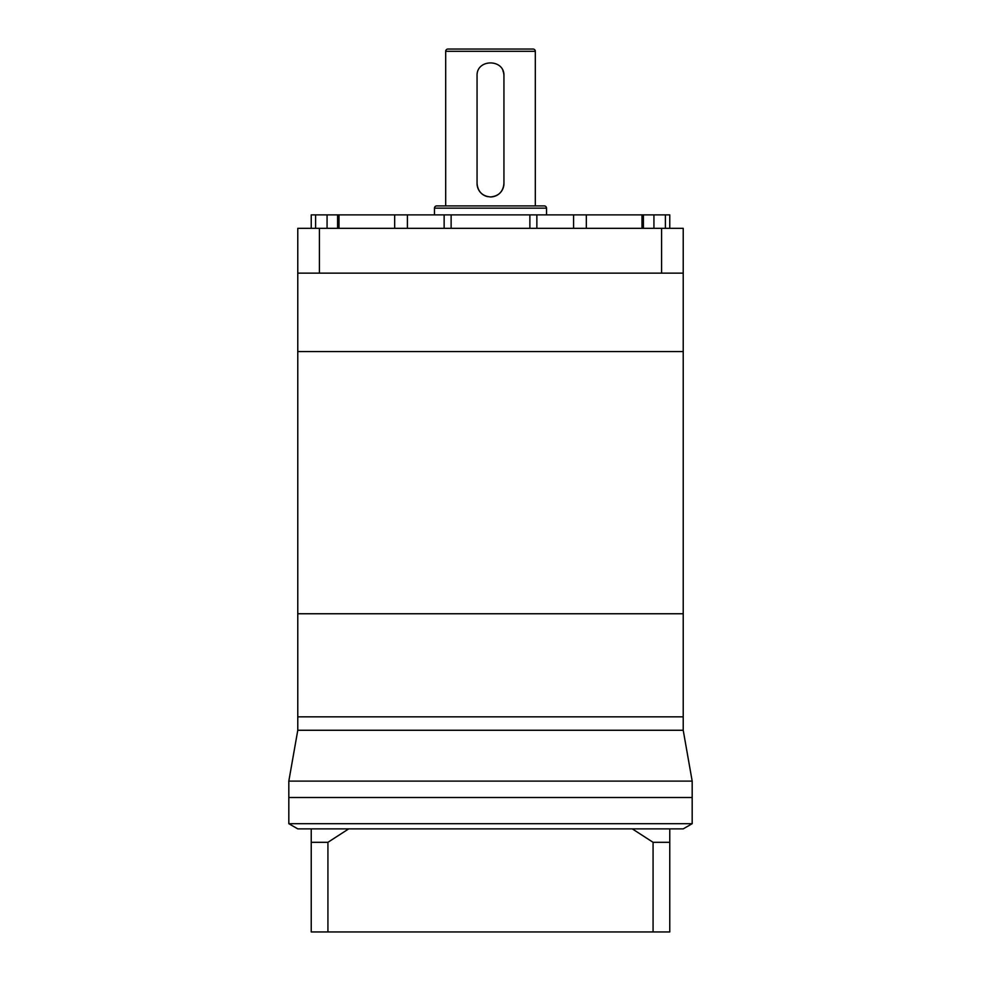 <?xml version="1.0" encoding="UTF-8"?>
<svg xmlns="http://www.w3.org/2000/svg" width="981" height="981" viewBox="0 0 981 981"><rect width="100%" height="100%" fill="white"/><g stroke="black" fill="none" stroke-linecap="round" stroke-linejoin="round"><path stroke-width="1.47" d="M288.819 781.109L297.783 730.269L683.217 730.269L692.181 781.109L288.819 781.109L288.819 797.504L692.181 797.504L692.181 823.697L288.819 823.697L297.783 828.871L348.709 828.871L327.924 842.311L311.235 842.311L311.235 828.871M692.181 781.109L692.181 797.504L288.819 797.504L288.819 823.697M683.217 730.269L683.217 228.315L297.783 228.315L297.783 273.135L319.414 273.135L319.414 228.315M297.783 730.269L297.783 716.829L683.217 716.829L297.783 716.829L297.783 613.75L683.217 613.75L297.783 613.75L297.783 351.566L683.217 351.566L297.783 351.566L297.783 273.135M311.235 228.315L311.235 214.876L669.765 214.876L669.765 228.315M503.94 183.496C503.143 191.675 498.667 196.163 490.5 196.948A13.44 13.44 0 0 0 503.94 183.496L503.94 75.942A13.44 13.44 0 0 0 502.91 70.767M535.319 205.912L535.319 51.294A2.244 2.244 0 0 0 533.075 49.05L447.925 49.05A2.244 2.244 0 0 0 445.681 51.294L445.681 205.912M546.527 214.876L546.527 208.156A2.244 2.244 0 0 0 544.283 205.912L436.717 205.912A2.244 2.244 0 0 0 434.473 208.156L434.473 214.876M490.5 196.948C482.333 196.163 477.845 191.675 477.06 183.496L477.06 75.942C476.214 58.615 504.774 58.578 503.94 75.942M477.06 183.496A13.44 13.44 0 0 0 487.864 196.691M319.414 273.135L661.586 273.135L661.586 228.315M661.586 273.135L683.217 273.135M692.181 823.697L683.217 828.871L669.765 828.871L669.765 842.311L653.076 842.311L632.291 828.871L669.765 828.871M632.291 828.871L348.709 828.871M311.235 837.835L311.235 882.655L311.235 837.835M669.765 838.277L669.765 842.311L669.765 838.277M653.076 842.311L653.076 931.95L669.765 931.95L669.765 842.311M653.076 931.95L327.924 931.95L327.924 842.311M327.924 931.95L311.235 931.95L311.235 842.311M407.422 214.876L407.422 228.315M573.578 228.315L573.578 214.876M653.935 228.315L653.935 214.876M327.065 214.876L327.065 228.315M535.319 51.294L445.681 51.294M546.527 208.156L434.473 208.156M338.997 214.876L338.997 228.315M394.669 228.315L394.669 214.876M451.125 214.876L451.125 228.315M529.875 228.315L529.875 214.876M642.003 228.315L642.003 214.876M586.331 214.876L586.331 228.315M665.388 214.876L665.388 228.315M315.612 228.315L315.612 214.876M444.135 214.876L444.135 228.315M536.865 228.315L536.865 214.876M643.401 228.315L643.401 214.876M337.599 214.876L337.599 228.315"/></g></svg>
